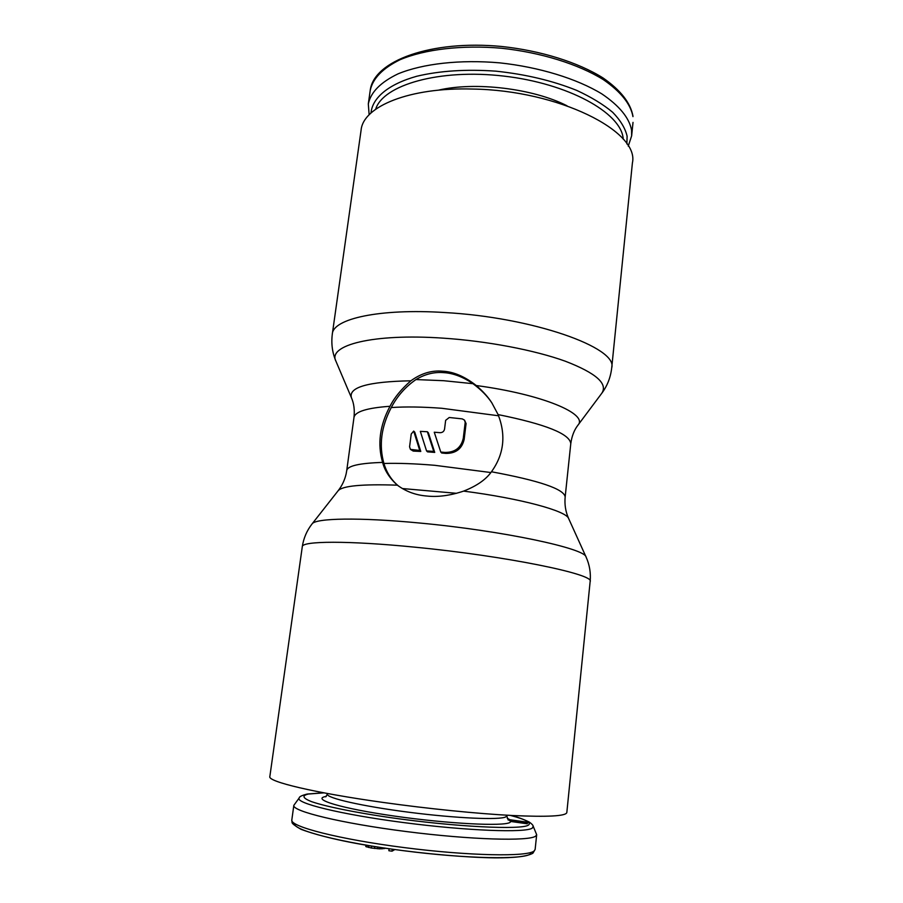 <?xml version="1.0" encoding="UTF-8"?>
<svg xmlns="http://www.w3.org/2000/svg" width="903" height="903" viewBox="0 0 903 903"><rect width="100%" height="100%" fill="white"/><g stroke="black" fill="none" stroke-linecap="round" stroke-linejoin="round"><path stroke-width="1.35" d="M628.251 146.162L631.649 135.822L631.581 130.179C629.278 117.864 619.345 105.764 601.804 93.878C576.882 78.708 539.26 67.082 499.72 62.86C460.18 59.372 422.818 63.65 398.076 73.843C380.671 82.196 370.749 92.23 368.311 103.947L369.146 114.805M527.171 823.784L510.951 821.493L508.073 819.484L527.916 822.272L527.171 823.784L527.916 822.272M323.714 792.8L307.178 794.042C301.862 795.419 299.209 796.706 299.243 797.891L293.825 805.363C291.895 811.199 341.199 823.276 406.113 831.528C470.994 839.846 529.35 841.438 535.705 836.088L536.675 834.744L535.129 849.452L534.158 850.953C527.713 856.981 469.165 855.976 404.149 847.59C339.11 839.271 289.784 826.516 291.816 820.003L292.041 822.328C291.793 823.378 294.829 825.737 301.15 829.372C321.355 836.799 350.466 843.233 388.482 848.673C426.487 854.057 466.332 857.466 494.528 857.85C514.394 857.997 527.183 856.45 532.905 853.211L535.129 849.452M510.646 815.42C516.245 816.605 522.397 818.795 529.113 821.967C531.675 823.728 533.041 825.15 533.199 826.211L536.675 834.744M508.062 819.935L527.296 822.644M394.814 849.565L392.015 851.179L388.866 850.728L389.103 848.764M385.728 848.289L379.666 848.854L371.336 848.007L365.817 846.562L365.771 845.118M392.263 849.215L392.015 851.179M384.068 848.03L383.989 848.673M365.997 845.152L365.817 846.562M366.9 845.31L366.697 846.935M368.796 845.626L368.559 847.465M371.573 846.077L371.336 848.007M374.745 846.596L374.508 848.459M377.793 847.07L377.589 848.741M379.847 847.386L379.666 848.854M381.597 847.657L381.438 848.854M382.646 847.815L382.522 848.809M498.106 414.59C506.177 435.28 503.964 454.344 491.458 471.772C485.938 479.583 476.66 486.028 463.623 491.108C450.27 495.566 438.068 497.226 427.006 496.052C415.99 495.194 406.237 491.661 397.749 485.442L397.41 485.182C389.69 478.319 384.757 470.734 382.612 462.415C377.296 444.107 379.768 425.403 390.006 406.282C394.363 397.602 401.327 389.103 410.888 380.795C421.08 373.39 431.645 370.196 442.594 371.178C453.52 371.72 464.752 376.495 476.265 385.536C482.913 391.225 488.083 396.97 491.785 402.761L498.106 414.59C545.705 424.218 569.94 433.925 570.775 443.712L565.165 496.921C564.443 504.563 565.594 511.764 568.63 518.514L586.092 557.061C585.573 548.493 502.486 530.659 419.658 523.029C359.326 517.216 315.486 518.13 312.077 523.898C306.839 530.592 303.577 538.188 302.291 546.721L269.839 776.591C267.593 781.569 313.951 792.778 382.996 802.417C427.977 808.738 477.45 813.716 512.441 815.511C547.861 817.125 566 816.131 566.824 812.531L590.144 581.555C590.934 572.965 589.58 564.804 586.092 557.061M398.787 486.232C391.688 480.475 386.732 472.879 383.922 463.465C378.786 445.281 381.235 426.645 391.27 407.546C397.207 396.169 405.424 386.834 415.956 379.565C424.986 374.135 434.23 371.822 443.689 372.634C453.137 373.153 462.889 376.833 472.958 383.685C481.096 389.701 487.428 396.146 491.943 403.009M332.327 333.963L361.098 130.122C363.085 106.52 409.33 87.128 472.596 89.047C558.686 90.244 639.742 131.466 632.405 162.958L611.726 367.781C618.092 347.836 533.086 317.303 444.524 312.528C379.429 308.341 333.06 318.804 332.327 333.963C331.085 343.58 332.304 352.678 335.961 361.268C327.225 345.296 372.702 333.309 442.842 338.128C487.067 341.018 534.779 350.15 565.425 361.256C596.161 373.142 608.25 383.865 601.68 393.415C607.29 385.953 610.642 377.409 611.726 367.781M434.253 432.221L440.777 452.042L444.942 452.437C454.988 452.471 461.094 447.764 463.273 438.327L465.192 422.457L464.526 420.143L462.268 418.89L449.242 417.491L445.642 420.358L444.558 429.072C444.016 431.453 442.515 432.661 440.077 432.684L434.253 432.221M426.543 450.89L420.335 431.363L427.367 431.747L433.745 451.432L434.727 452.403L427.548 451.861L426.543 450.89L433.745 451.432M413.687 431.092L411.215 434.038L409.578 446.804L410.436 449.378L419.737 450.462L420.775 451.444L414.759 432.153L413.687 431.092L419.737 450.462M440.777 452.042L441.725 453.013L445.89 453.408C455.913 453.453 461.997 448.768 464.165 439.366L466.072 423.552L464.526 420.143M427.367 431.747L428.372 432.797L434.727 452.403M410.436 449.378L413.235 451.082L420.775 451.444M632.958 116.622C630.689 104.048 620.801 91.722 603.328 79.633C578.484 64.215 540.965 52.453 501.504 48.243C462.043 44.8 424.737 49.27 400.006 59.745C382.601 68.323 372.657 78.595 370.196 90.571C373.481 60.794 431.216 39.732 501.549 46.471C540.852 50.624 578.213 62.386 603.035 77.951C620.542 90.108 630.52 102.818 632.958 116.081L632.958 116.622M375.659 109.252C382.974 85.006 439.422 68.515 503.863 76.1C568.314 83.471 620.575 112.649 623.126 138.091L623.251 139.209M567.016 105.786C533.244 88.494 475.159 81.473 438.248 90.198M626.874 143.961L627.111 136.184C625.271 128.294 620.463 120.336 612.708 112.322C603.283 104.443 591.262 97.118 576.656 90.368C552.591 80.694 525.659 74.294 495.86 71.156C466.151 69.091 439.806 70.784 416.791 76.247C388.29 84.227 372.318 97.908 370.998 112.999M294.547 823.513C292.256 829.97 340.104 842.555 403.472 850.694C466.817 858.9 524.18 859.814 530.637 853.798M327.417 793.489L327.337 794.121C326.141 798.004 362.43 806.323 409.454 812.316C456.444 818.355 499.946 820.195 505.827 816.876L506.809 815.838L507.723 818.863M510.951 821.493L509.992 822.43C503.648 826.561 448.17 823.796 394.701 816.12C341.131 808.49 310.801 799.189 325.836 796.469L326.288 796.378M507.283 818.276L509.924 819.743M510.376 815.409C525.636 819.439 531.675 822.656 528.503 825.049C521.957 830.139 455.033 826.922 390.062 817.576C354.168 812.35 325.035 806.356 311.366 801.582C302.618 798.094 301.658 795.566 308.487 794.019L323.974 792.845M299.243 797.891C294.333 802.914 340.329 814.359 403.878 822.61C467.37 830.907 525.964 832.995 532.33 828.074L533.199 826.211M476.265 385.536C542.364 394.306 588.824 414.071 577.886 425.245L601.68 393.415M472.958 383.685L443.621 380.705L415.956 379.565M391.27 407.546C405.537 406.587 422.39 406.835 441.804 408.28L498.58 415.775M390.006 406.282C367.002 407.919 354.992 411.655 353.976 417.479C354.789 409.996 353.953 403.449 351.481 397.851L335.961 361.268M410.888 380.795C367.972 381.619 348.174 387.297 351.481 397.851M382.612 462.415C359.552 463.149 347.599 465.846 346.741 470.486L353.976 417.479M397.41 485.182C362.43 483.985 342.7 485.803 338.219 490.634C342.056 485.712 344.709 480.091 346.165 473.748L346.741 470.486M463.623 491.108C520.85 498.49 566.418 510.963 568.63 518.514M491.458 471.772C539.531 480.678 564.104 489.065 565.165 496.921M463.273 438.327L464.165 439.366M465.192 422.457L466.072 423.552M383.922 463.465C398.234 463.047 415.166 463.657 434.715 465.305L490.86 472.54M402.275 488.534L456.546 493.309M412.163 450.089L413.235 451.082M444.942 452.437L445.89 453.408M302.291 546.721C301.636 540.92 348.05 540.491 415.053 547.195C506.177 555.988 595.438 574.432 590.144 581.555M631.649 135.822L633.014 122.379M368.311 103.947L370.196 90.571M506.888 815.206L506.809 815.838M293.825 805.363L291.816 820.003M325.735 796.841L327.337 794.121M397.749 485.442L398.494 486.017M577.886 425.245C574.15 430.099 571.78 436.251 570.775 443.712M338.219 490.634L312.077 523.898"/></g></svg>
